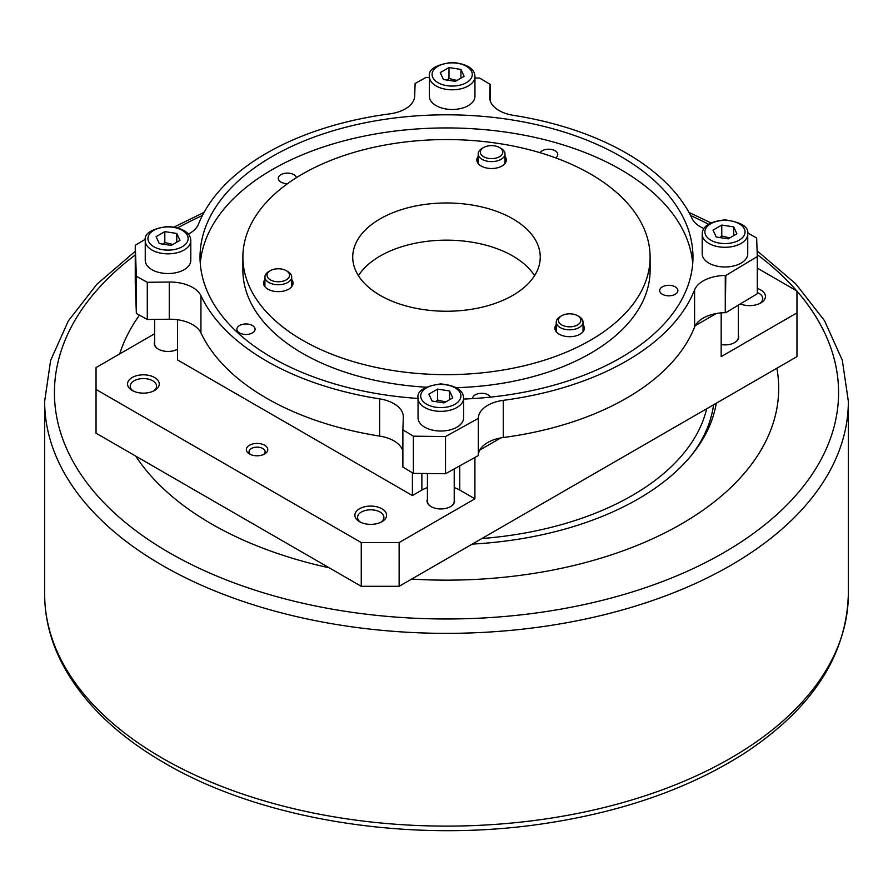 <?xml version="1.0" encoding="UTF-8"?>
<svg xmlns="http://www.w3.org/2000/svg" width="893" height="893" viewBox="0 0 893 893"><rect width="100%" height="100%" fill="white"/><g stroke="black" fill="none" stroke-linecap="round" stroke-linejoin="round"><path stroke-width="1.34" d="M158.441 349.196A13.395 7.736 180 0 1 155.092 345.803A13.395 7.736 180 0 1 154.634 343.805L154.634 319.393M176.781 233.464L179.984 240.362L171.233 245.419L159.278 243.566L156.085 236.667L164.825 231.622L176.781 233.464L176.781 242.215M190.801 260.388A22.771 13.149 180 0 1 171.009 273.425A22.771 13.149 180 0 1 146.039 263.792A22.771 13.149 180 0 1 145.258 260.388L145.258 240.708A22.771 13.149 0 0 0 146.039 244.113A22.771 13.149 0 0 0 173.923 253.4A22.771 13.149 0 0 0 190.801 240.708L190.801 260.388M172.862 244.481L164.825 242.55L162.972 244.135M164.825 242.55L164.825 231.622M460.933 69.408L464.137 76.318L455.385 81.363L443.43 79.522L440.227 72.612L448.978 67.567L460.933 69.408L460.933 78.16M474.953 96.344A22.771 13.149 180 0 1 455.151 109.37A22.771 13.149 180 0 1 430.192 99.737A22.771 13.149 180 0 1 429.41 96.344L429.41 76.653A22.771 13.149 0 0 0 430.192 80.057A22.771 13.149 0 0 0 458.076 89.356A22.771 13.149 0 0 0 474.953 76.653L474.953 96.344M457.015 80.426L448.978 78.506L447.114 80.091M448.978 78.506L448.978 67.567M431.219 506.688A13.395 7.736 180 0 1 427.881 503.295A13.395 7.736 180 0 1 427.423 501.297L427.423 473.524M454.213 468.925L454.213 501.297A13.395 7.736 180 0 1 450.418 506.688M449.57 390.955L452.773 397.854L444.022 402.91L432.067 401.057L428.863 394.159L437.615 389.102L449.57 390.955L449.57 399.707M463.59 417.879A22.771 13.149 180 0 1 443.788 430.917A22.771 13.149 180 0 1 418.817 421.284A22.771 13.149 180 0 1 418.047 417.879L418.047 398.2A22.771 13.149 0 0 0 418.817 401.593A22.771 13.149 0 0 0 446.712 410.892A22.771 13.149 0 0 0 463.59 398.2L463.59 417.879M445.64 401.973L437.615 400.042L435.751 401.627M437.615 400.042L437.615 389.102M738.366 305.127L738.366 337.241A13.395 7.736 180 0 1 734.559 342.644M736.915 233.81L728.175 238.855L716.219 237.002L713.016 230.104L721.767 225.058L733.722 226.9L736.915 233.81M747.742 234.145L747.742 253.824A22.771 13.149 180 0 1 741.067 263.122A22.771 13.149 180 0 1 716.253 265.98A22.771 13.149 180 0 1 702.199 253.824L702.199 234.145A22.771 13.149 -0 0 0 708.863 243.443A22.771 13.149 -0 0 0 741.067 243.443A22.771 13.149 -0 0 0 747.742 234.145C749.026 226.967 741.48 222.212 725.094 219.868C710.024 221.386 702.389 226.141 702.199 234.145M729.793 237.918L721.767 235.986L721.767 225.058M733.722 235.652L733.722 226.9M721.767 235.986L719.903 237.583M267.621 277.31A11.252 6.497 180 0 1 270.345 270.668A11.252 6.497 180 0 1 286.251 270.668A11.252 6.497 180 0 1 284.22 280.782A11.252 6.497 180 0 1 267.621 277.31M270.345 270.668L268.826 271.539A13.395 7.736 -0 0 0 264.908 277.009A13.395 7.736 -0 0 0 265.589 279.453A13.395 7.736 -0 0 0 280.447 284.644A13.395 7.736 -0 0 0 291.698 277.009A13.395 7.736 -0 0 0 291.006 274.564A13.395 7.736 -0 0 0 287.769 271.539L286.251 270.668M578.05 324.639A11.252 6.497 180 0 1 561.92 325.052A11.252 6.497 180 0 1 561.675 315.731A11.252 6.497 180 0 1 577.592 315.731A11.252 6.497 180 0 1 578.05 324.639M561.675 315.731L560.157 316.602A13.395 7.736 -0 0 0 559.61 316.948A13.395 7.736 -0 0 0 556.239 322.072A13.395 7.736 -0 0 0 564.878 329.305A13.395 7.736 -0 0 0 579.657 327.206A13.395 7.736 -0 0 0 583.029 322.072A13.395 7.736 -0 0 0 579.099 316.602L577.592 315.731M534.561 275.703A93.765 54.138 -0 0 0 512.805 256.012A93.765 54.138 -0 0 0 358.439 275.703M694.587 327.084A32.148 18.563 180 0 1 695.256 325.666A32.148 18.563 0 0 1 716.298 313.521A32.148 18.563 180 0 1 725.272 312.673L725.272 275.479A32.148 18.563 -0 0 0 694.587 289.901L694.587 327.084A254.505 146.932 180 0 1 503.295 437.525L503.295 400.343A32.148 18.563 -0 0 0 478.324 418.058L478.324 455.24A32.148 18.563 180 0 1 479.787 450.061A32.148 18.563 0 0 1 500.839 437.916A32.148 18.563 180 0 1 503.295 437.525M478.324 455.24L478.313 418.382L445.518 436.554L445.518 473.736L478.313 455.564M445.518 473.736L413.37 473.357L413.37 436.175L402.877 429.868L402.877 467.05L413.37 473.357M379.637 436.074A254.505 146.932 180 0 1 200.936 332.899L200.936 295.717A254.505 146.932 -0 0 0 379.637 398.881L379.637 436.074A32.148 18.563 180 0 1 402.877 450.865M169.257 319.225L147.278 319.482L147.278 282.3L169.257 282.032L169.257 319.225A32.148 18.563 180 0 1 200.936 332.899M136.35 313.421L135.256 282.489L135.256 245.307L136.35 276.238L136.35 313.421L147.278 319.482M725.819 312.662L757.309 293.73L757.309 256.548L725.819 275.479L725.272 312.673M241.858 324.539A9.109 5.258 180 0 1 255.097 329.216A9.109 5.258 180 0 1 245.988 334.473A9.109 5.258 180 0 1 236.879 329.216A9.109 5.258 180 0 1 241.858 324.539M472.598 398.613A9.109 5.258 180 0 1 472.598 398.557A9.109 5.258 180 0 1 480.445 393.355A9.109 5.258 180 0 1 490.469 397.128M667.339 295.75A9.109 5.258 180 0 1 659.659 290.56A9.109 5.258 180 0 1 668.768 285.302A9.109 5.258 180 0 1 677.876 290.56A9.109 5.258 180 0 1 667.339 295.75M540.075 152.714A9.109 5.258 180 0 1 550.211 149.287A9.109 5.258 180 0 1 557.768 154.478A9.109 5.258 180 0 1 556.785 156.855A9.109 5.258 180 0 1 555.625 157.871M287.591 183.623A9.109 5.258 180 0 1 278.27 178.366A9.109 5.258 180 0 1 283.885 173.51A9.109 5.258 180 0 1 293.819 174.648A9.109 5.258 180 0 1 296.409 177.685M242.896 257.106A203.604 117.552 -0 0 0 446.5 374.658A203.604 117.552 -0 0 0 650.104 257.106A203.604 117.552 -0 0 0 590.474 173.99A203.604 117.552 -0 0 0 368.586 148.506A203.604 117.552 -0 0 0 242.896 257.106L242.896 270.233A203.604 117.552 -0 0 0 426.14 387.194M456.323 387.651A203.604 117.552 -0 0 0 650.104 270.233L650.104 257.106M200.289 263.669A246.468 142.3 180 0 1 357.457 137.544A246.468 142.3 180 0 1 620.78 169.614A246.468 142.3 180 0 1 692.711 263.669M418.047 398.457A246.468 142.3 180 0 1 200.032 257.106A246.468 142.3 180 0 1 352.177 125.645A246.468 142.3 180 0 1 620.78 156.487A246.468 142.3 180 0 1 692.968 257.106A246.468 142.3 180 0 1 463.59 399.071M757.309 256.548L756.65 237.984L747.675 233.006M489.677 97.806L489.677 97.047A32.148 18.563 -0 0 0 489.665 97.426A32.148 18.563 -0 0 0 513.363 115.331A254.505 146.932 -0 0 1 692.064 218.506A32.148 18.563 0 0 0 703.952 228.541M489.677 97.047L490.123 84.355L490.123 100.541M474.953 77.992L479.63 78.048L490.123 84.355M429.41 77.457L426.061 77.412L415.122 83.473L414.676 96.165A32.148 18.563 -0 0 1 389.705 113.88A254.505 146.932 -0 0 0 198.413 224.322A32.148 18.563 -0 0 1 188.323 234.111M135.256 245.307L145.38 239.224M147.278 282.3L136.35 276.238M200.936 295.717A32.148 18.563 0 0 0 169.257 282.032M402.877 429.868L403.323 417.176A32.148 18.563 -0 0 0 403.335 416.797A32.148 18.563 -0 0 0 379.637 398.881M413.37 436.175L445.518 436.554M503.295 400.343A254.505 146.932 -0 0 0 694.587 289.901M583.029 324.661A14.734 8.506 180 0 1 584.368 328.2A14.734 8.506 180 0 1 573.451 336.415A14.734 8.506 180 0 1 554.899 328.2A14.734 8.506 180 0 1 556.239 324.661M291.698 279.587A14.734 8.506 180 0 1 293.038 283.126A14.734 8.506 180 0 1 278.303 291.643A14.734 8.506 180 0 1 263.569 283.126A14.734 8.506 180 0 1 264.071 280.927A14.734 8.506 180 0 1 264.908 279.587M504.969 156.454A14.734 8.506 180 0 1 506.309 160.003A14.734 8.506 180 0 1 491.574 168.509A14.734 8.506 180 0 1 476.84 160.003A14.734 8.506 180 0 1 478.179 156.454M512.805 218.83A93.765 54.138 180 0 1 540.265 257.106A93.765 54.138 180 0 1 446.5 311.244A93.765 54.138 180 0 1 352.735 257.106A93.765 54.138 180 0 1 410.613 207.098A93.765 54.138 180 0 1 512.805 218.83M493.818 145.76A11.252 6.497 180 0 1 499.522 147.535A11.252 6.497 180 0 1 499.522 156.721A11.252 6.497 180 0 1 483.615 156.721A11.252 6.497 180 0 1 483.615 147.535A11.252 6.497 180 0 1 493.818 145.76M483.615 147.535L482.097 148.405A13.395 7.736 -0 0 0 478.179 153.875A13.395 7.736 -0 0 0 488.884 161.454A13.395 7.736 -0 0 0 504.969 153.875A13.395 7.736 -0 0 0 501.04 148.405L499.522 147.535M716.298 313.521L695.256 325.666M500.839 437.916L479.787 450.061M154.634 341.706A13.752 7.937 0 0 0 158.307 349.13A13.752 7.937 0 0 0 177.506 349.275M474.92 457.45L474.92 498.819L459.761 490.067A26.79 15.471 0 0 0 454.213 487.611M427.423 487.611A26.79 15.471 0 0 0 421.876 490.067L412.399 495.537L177.506 359.924L177.506 319.739M474.92 498.819L399.138 542.564L361.252 542.564L96.042 389.448L96.042 367.57L154.634 333.748M427.423 499.198A13.752 7.937 0 0 0 431.096 506.621A13.752 7.937 0 0 0 450.541 506.621A13.752 7.937 0 0 0 454.213 499.198M264.641 445.227A10.716 6.184 0 0 0 249.493 445.227A10.716 6.184 0 0 0 249.493 453.979A10.716 6.184 0 0 0 264.641 453.979A10.716 6.184 0 0 0 264.641 445.227M154.612 377.505A15.851 9.153 0 0 0 132.197 377.505A15.851 9.153 0 0 0 132.197 390.453A15.851 9.153 0 0 0 154.612 390.453A15.851 9.153 0 0 0 154.612 377.505M381.936 508.753A15.851 9.153 0 0 0 359.522 508.753A15.851 9.153 0 0 0 359.522 521.691A15.851 9.153 0 0 0 381.936 521.691A15.851 9.153 0 0 0 381.936 508.753M721.176 344.586A13.752 7.937 0 0 0 734.693 342.566A13.752 7.937 0 0 0 738.366 335.143M757.309 268.123L796.958 291.018L796.958 312.885L721.176 356.642L721.176 312.874M740.353 303.921A15.851 9.153 0 0 0 760.803 302.95A15.851 9.153 0 0 0 760.803 290.013A15.851 9.153 0 0 0 757.309 288.495M757.309 292.502A13.172 7.602 180 0 1 758.905 293.295A13.172 7.602 180 0 1 762.767 298.675A13.172 7.602 180 0 1 759.764 303.497M360.549 522.238A13.172 7.602 180 0 1 357.557 517.404A13.172 7.602 180 0 1 365.684 510.383A13.172 7.602 180 0 1 380.038 512.035A13.172 7.602 180 0 1 383.901 517.404A13.172 7.602 180 0 1 380.898 522.238M250.576 454.526A8.037 4.644 180 0 1 249.024 451.791A8.037 4.644 180 0 1 253.992 447.505A8.037 4.644 180 0 1 262.754 448.509A8.037 4.644 180 0 1 265.098 451.791A8.037 4.644 180 0 1 263.558 454.526M133.236 391A13.172 7.602 180 0 1 130.233 386.167A13.172 7.602 180 0 1 138.37 379.145A13.172 7.602 180 0 1 152.725 380.786A13.172 7.602 180 0 1 156.576 386.167A13.172 7.602 180 0 1 153.585 391M412.399 472.777L412.399 495.537M796.958 312.885L796.958 356.642L399.138 586.31L399.138 542.564M361.252 542.564L361.252 586.31L399.138 586.31M361.252 586.31L96.042 433.194L96.042 389.448M776.865 368.24A332.196 191.794 180 0 1 681.392 523.968A332.196 191.794 180 0 1 411.651 579.088M329.16 567.781A332.196 191.794 180 0 1 135.714 456.1M119.707 353.918A332.196 191.794 180 0 1 139.453 315.14M692.443 454.046A267.9 154.668 0 0 0 713.585 404.763M472.252 544.105A270.992 156.454 0 0 0 638.127 498.986A270.992 156.454 0 0 0 693.883 452.226A270.992 156.454 0 0 0 716.264 403.223M706.653 408.771A262.542 151.576 180 0 1 481.863 538.546M173.231 249.727A20.093 11.598 180 0 1 148.629 241.523A20.093 11.598 180 0 1 162.827 227.313A20.093 11.598 180 0 1 187.441 235.518A20.093 11.598 180 0 1 173.231 249.727M457.383 85.672A20.093 11.598 180 0 1 432.77 77.468A20.093 11.598 180 0 1 446.98 63.258A20.093 11.598 180 0 1 471.593 71.462A20.093 11.598 180 0 1 457.383 85.672M446.02 407.208A20.093 11.598 180 0 1 421.407 399.015A20.093 11.598 180 0 1 435.617 384.805A20.093 11.598 180 0 1 460.23 393.009A20.093 11.598 180 0 1 446.02 407.208M710.761 240.161A20.093 11.598 180 0 1 710.761 223.752A20.093 11.598 180 0 1 739.181 223.752A20.093 11.598 180 0 1 739.181 240.161A20.093 11.598 180 0 1 710.761 240.161M421.876 473.457L421.876 490.067M459.761 490.067L459.761 465.845M162.347 758.157A401.85 232.001 180 0 1 44.65 594.102C44.706 617.286 50.254 639.868 61.293 661.847C81.453 701.117 115.878 734.85 164.569 763.057C262.096 820.287 411.606 843.84 544.987 823.48C623.236 811.648 689.72 788.24 744.461 753.257C812.005 708.796 846.631 655.741 848.35 594.102A401.85 232.001 180 0 1 730.653 758.157A401.85 232.001 180 0 1 162.347 758.157M135.256 251.268L96.812 284.309L68.281 321L50.633 360.415L44.65 401.348A401.85 232.001 0 0 0 162.347 565.403A401.85 232.001 0 0 0 730.653 565.403A401.85 232.001 0 0 0 848.35 401.348L848.35 594.102M796.958 291.14A392.072 226.353 180 0 1 723.732 552.689A392.072 226.353 180 0 1 169.268 552.689A392.072 226.353 180 0 1 135.256 254.985M177.83 227.771A392.072 226.353 180 0 1 202.421 215.492M690.579 215.492A392.072 226.353 180 0 1 708.45 224.21M757.242 254.605A392.072 226.353 180 0 1 796.735 290.884M145.258 240.708C143.974 233.531 151.52 228.775 167.906 226.431C182.976 227.949 190.611 232.705 190.801 240.708M429.41 76.653C428.127 69.475 435.672 64.72 452.059 62.376C467.128 63.894 474.763 68.649 474.953 76.653M418.047 398.2C416.763 391.022 424.309 386.267 440.695 383.912C455.765 385.441 463.4 390.196 463.59 398.2M291.698 286.675L291.698 277.009M264.908 286.675L264.908 277.009M583.029 331.749L583.029 322.072M556.239 331.749L556.239 322.072M504.969 163.542L504.969 153.875M478.179 163.542L478.179 153.875M44.65 401.348L44.65 594.102M848.35 401.348L842.322 360.259L824.54 320.71L795.808 283.918L757.108 250.81M710.884 222.848L688.927 212.389M204.073 212.389L174.291 226.956"/></g></svg>
